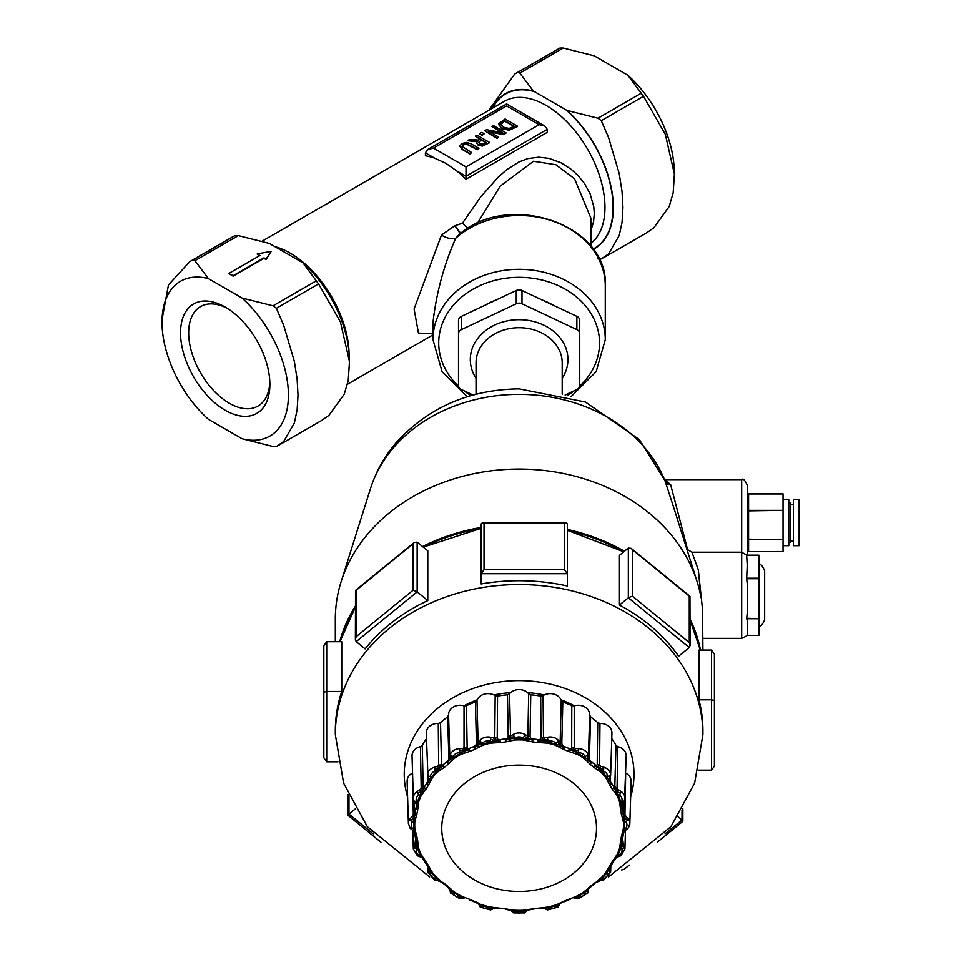 <?xml version="1.0" encoding="UTF-8"?>
<svg xmlns="http://www.w3.org/2000/svg" width="961" height="961" viewBox="0 0 961 961"><rect width="100%" height="100%" fill="white"/><g stroke="black" fill="none" stroke-linecap="round" stroke-linejoin="round"><path stroke-width="1.44" d="M460.751 233.307L454.865 225.739L460.247 233.703M477.341 223.396L500.285 186.062L533.535 161.256L555.842 164.727L574.534 178.746L590.919 218.267L590.919 246.352M590.919 230.712L593.574 221.679L594.282 213.582L593.73 206.507L590.078 193.702L584.42 183.419L578.017 175.527L571.062 169.208L561.236 162.889L549.079 158.373L538.64 157.172L527.637 158.649L518.832 162.013L506.831 169.604L498.218 177.16L480.968 196.549L462.433 223.204L467.827 228.466M462.433 223.204L454.865 225.739L441.471 235.049L414.083 308.974L418.455 333.071L432.967 333.851M605.274 285.861C608.733 224.49 508.681 190.422 459.13 234.58L455.742 238.208A86.154 70.345 -0 0 1 550.437 220.333A86.154 70.345 -0 0 1 605.274 285.861L605.274 339.653A86.154 70.345 180 0 0 519.12 269.308A86.154 70.345 180 0 0 432.967 339.653L432.967 322.716C436.27 293.249 443.862 265.08 455.742 238.208A11.484 5.586 23.2 0 1 441.471 235.049M539.121 124.666L466.013 166.878L433.519 148.114L506.627 105.902L506.627 103.956L506.627 105.902L539.121 124.666L544.863 126.035L547.241 129.351L547.241 132.354L466.013 179.251A83.283 48.086 -120 0 0 456.595 170.818L445.832 163.286L434.816 158.241A83.283 48.086 -120 0 0 425.399 155.802L425.399 152.799L434.816 158.241M565.128 395.019L576.864 389.481A5.742 4.685 0 0 0 579.735 385.421L579.735 320.421A5.742 4.685 180 0 0 576.864 316.361L521.991 290.486A5.742 4.685 180 0 0 516.249 290.486L461.376 316.361A5.742 4.685 180 0 0 458.505 320.421L458.505 333.683A5.742 4.685 0 0 1 461.376 329.623L461.376 316.361M576.864 316.361L576.864 329.623A5.742 4.685 0 0 1 579.735 333.683M576.864 329.623L521.991 303.76L521.991 290.486M516.249 290.486L516.249 303.76A5.742 4.685 0 0 1 521.991 303.76M516.249 303.76L461.376 329.623M458.505 333.683L458.505 385.421A5.742 4.685 0 0 0 461.376 389.481L473.1 395.019M466.013 166.878L466.013 176.247L547.241 129.351M433.519 148.114L427.777 149.484L425.399 152.799M466.013 179.251L466.013 176.247L456.595 170.818M478.962 148.33L471.238 143.874L466.289 142.372L461.857 143.621L459.694 146.18L462.277 149.039L470.013 153.508L471.647 152.559L461.965 146.348L463.25 144.426L466.565 143.682L477.317 149.279L478.962 148.33L477.317 149.748L466.565 144.162L463.25 144.895L461.965 146.817M471.647 152.559L470.013 153.976L462.277 149.508L459.694 146.18M505.906 132.786L493.522 125.639L491.984 126.516L502.663 132.678L486.506 129.687L484.668 130.744L497.041 137.891L498.579 137.015L488.777 131.345L503.564 134.132L505.906 133.255L503.564 134.6L489.978 132.041M498.579 137.015L497.041 138.36L484.668 130.744M501.462 132.462L491.984 126.516M517.45 126.119L505.066 118.972L498.831 123.717L501.486 128.173L509.21 129.735L517.45 126.588L509.21 130.203L501.486 128.642L498.831 124.185M498.831 123.717L498.699 124.774M489.377 142.324L477.004 135.177L475.359 136.126L480.284 138.961L478.398 140.054L469.557 139.465L467.418 140.702L477.209 141.267L476.692 143.141L478.278 144.847L482.386 145.604L489.377 142.793L482.386 146.072L478.278 145.315L476.656 142.937M476.908 141.723L467.418 140.702M479.875 139.201L475.359 136.126M482.218 134.9L484.2 133.747L482.218 135.369L479.851 133.999L482.218 135.369M593.189 249.355A89.385 51.606 -120 0 0 611.52 189.161A89.385 51.606 -120 0 0 566.954 110.431L533.319 91.007A89.385 51.606 -120 0 0 492.272 108.305M194.903 260.707L208.393 278.606A89.385 51.606 -120 0 0 162.085 325.731L161.868 320.457L168.463 284.936L189.822 261.584L192.777 259.999L194.903 260.707L238.328 235.637L269.32 243.433L302.955 262.846A89.385 51.606 60 0 1 349.263 356.411L349.48 361.684L340.41 321.923L318.571 283.915L302.955 262.846M242.028 298.018L273.02 305.802L276.384 308.277L283.675 325.226L294.342 361.384L297.129 379.151L298.018 395.271L297.129 409.903L294.342 423.008L283.675 441.507L276.384 446.505L273.02 446.505L242.028 438.721A89.385 51.606 -120 0 0 288.408 395.151A89.385 51.606 -120 0 0 242.028 298.018L208.393 278.606M162.085 325.731A89.385 51.606 -120 0 0 208.393 419.296L242.028 438.721M238.328 235.637L234.964 235.637L232.886 236.73L189.822 261.584M271.302 251.301L266.017 259.506L263.987 258.329L233.151 276.143L229.078 273.789L233.151 275.675L263.987 257.86L266.017 259.038L271.302 251.301L257.188 253.944L259.926 255.518L229.078 273.32M259.518 255.758L257.188 253.944M278.462 445.423L321.527 420.558L328.926 415.38L344.23 394.214L348.254 380.376L349.48 361.684M488.825 110.287L514.736 73.997L517.691 72.411L519.829 73.12L533.319 91.007M566.954 110.431L597.946 118.215L601.298 120.678L608.601 137.639L619.256 173.785L622.043 191.563L622.944 207.684L622.043 222.303L619.256 235.421L608.601 253.92L601.298 258.905L597.946 258.905M603.388 257.824L646.453 232.97L653.852 227.793L669.144 206.615L673.18 192.789L674.394 174.097L665.324 134.336L643.498 96.316L627.869 75.258L594.234 55.834L563.242 48.05L559.891 48.05L514.736 73.997M627.869 75.258A89.385 51.606 60 0 1 674.19 168.812L674.406 174.097M485.185 305.142A57.444 46.897 0 0 1 495.948 300.06M542.28 300.06A57.444 46.897 0 0 1 553.055 305.142M269.837 382.022A57.444 33.167 60 0 1 257.992 406.059A57.444 33.167 60 0 1 229.271 403.212A57.444 33.167 60 0 1 191.756 352.591A57.444 33.167 60 0 1 200.561 306.571A57.444 33.167 60 0 1 227.289 308.325M225.21 410.251A63.186 36.482 -120 0 0 269.885 384.448A63.186 36.482 -120 0 0 225.21 307.076A63.186 36.482 -120 0 0 180.536 332.866A63.186 36.482 -120 0 0 225.21 410.251M504.849 120.738L514.375 126.239L509.114 128.426L503.228 127.188L500.993 123.909L504.849 120.738L500.921 124.726M513.967 126.48L504.849 121.206M484.668 143.393L482.29 144.282L479.863 143.79L478.614 142.252L481.653 139.765L486.314 142.444L484.668 143.393M481.653 139.765L478.614 142.721M485.906 142.684L481.653 140.234M484.2 133.747L481.833 132.378L479.851 133.531M464.499 897.922L460.643 895.724A104.401 85.241 0 0 1 454.937 892.349L449.784 888.781L451.286 893.586A2.871 1.55 155.3 0 1 450.553 893.033A2.871 1.55 155.3 0 1 450.553 893.021A2.871 1.55 155.3 0 1 450.481 892.685L449.832 889.754L450.553 893.033L459.598 898.571L459.706 897.358A7.34 5.994 0 0 1 453.172 893.49A2.871 1.55 155.3 0 1 451.286 893.586M449.82 889.742L447.177 886.655A2.871 1.141 -52.2 0 0 448.078 886.486A103.163 84.232 0 0 1 444.306 883.411A2.871 1.201 130.7 0 1 443.369 883.543A2.871 1.201 130.7 0 1 443.213 883.447L443.213 883.447A2.871 1.201 130.7 0 1 443.105 883.315M446.841 886.042A2.871 1.141 -52.2 0 0 447.057 886.583L447.057 886.583A2.871 1.141 -52.2 0 0 447.177 886.655M451.43 889.478L448.078 886.486M453.172 893.49L450.481 889.718L454.601 892.601A2.871 1.021 -57.5 0 0 454.241 892.937A105.53 86.166 180 0 0 460.019 896.361A2.871 0.925 118.9 0 1 460.331 896A2.871 0.925 118.9 0 1 460.643 895.724M453.376 892.841L454.241 892.937M444.306 883.411L439.153 880.468L436.342 877.693A2.871 1.309 136.3 0 1 436.774 877.525A104.401 85.241 0 0 1 432.63 872.852A2.871 1.369 -39.6 0 0 432.174 873.008A2.871 1.369 -39.6 0 0 431.705 873.237A105.53 86.166 180 0 0 435.898 877.958A2.871 1.309 136.3 0 1 436.342 877.693M440.426 880.504L436.774 877.525M439.237 880.492L443.369 883.543M439.057 880.432L434.372 879.916L435.213 878.834A7.34 5.994 0 0 1 430.468 873.489A2.871 1.658 176.8 0 1 428.462 873.093A2.871 1.658 176.8 0 1 427.597 871.987L427.597 871.987A2.871 1.658 176.8 0 1 427.597 871.963L434.372 879.916M435.898 877.958L439.165 880.468L434.516 879.892M436.006 878.654L435.213 878.834M459.61 898.535L465.184 897.646L460.331 896M511.12 910.259L515.552 911.088A105.53 86.166 180 0 0 522.688 911.088L527.673 910.175L523.156 912.049A7.34 5.994 0 0 1 515.084 912.049A2.871 0.913 118.3 0 1 513.967 912.95L510.579 909.695L505.606 908.914A103.163 84.232 0 0 1 500.357 908.241L490.23 907.028A104.401 85.241 0 0 1 483.515 905.25L478.326 903.64L483.131 905.983A105.53 86.166 180 0 0 489.918 907.773L494.819 908.133L490.002 908.806A7.34 5.994 0 0 1 482.326 906.776A2.871 1.297 135.7 0 1 480.752 907.316L478.278 903.604L469.316 899.784A2.871 0.793 113.9 0 1 469.28 899.772L469.28 899.772A2.871 0.793 113.9 0 1 469.244 899.748M479.046 903.412L474.662 901.43A103.163 84.232 0 0 1 469.929 899.448A2.871 0.793 113.9 0 1 469.316 899.784M469.929 899.448L465.184 897.646M464.115 897.898L459.598 898.571M464.283 897.898L459.706 897.358M428.342 866.69L427.945 868.996L429.147 869.2L428.462 873.093M427.945 868.996L427.597 871.987M432.63 872.852L430.444 869.249L429.147 869.2L427.297 865.477A2.871 1.454 -33.6 0 0 428.438 865.573A103.163 84.232 0 0 1 426.023 861.705A2.871 1.502 149.7 0 1 424.858 861.561A2.871 1.502 149.7 0 1 424.51 861.236L424.51 861.236A2.871 1.502 149.7 0 1 424.402 860.828M426.852 864.768A2.871 1.454 -33.6 0 0 426.984 865.2L426.984 865.2A2.871 1.454 -33.6 0 0 427.297 865.477M430.444 869.249L428.438 865.573M430.468 873.489L429.147 869.2L432.174 873.008M430.912 872.936L431.705 873.237M480.752 907.316A2.871 1.297 135.7 0 1 480.272 907.124L490.639 909.959L490.002 908.806M480.272 907.124L478.302 903.616M478.338 903.652L475.551 902.343M475.515 902.331L474.109 901.778A2.871 0.709 -68.7 0 0 474.662 901.43M478.554 903.833L483.131 905.983M426.023 861.705L423.381 857.945L421.867 857.548L420.462 854.233A2.871 1.562 156 0 1 420.978 854.185A104.401 85.241 0 0 1 418.792 848.695A2.871 1.598 -19.4 0 0 418.263 848.719A2.871 1.598 -19.4 0 0 417.711 848.815A105.53 86.166 180 0 0 419.921 854.365A2.871 1.562 156 0 1 420.462 854.233M423.381 857.945L420.978 854.185M421.915 857.584L424.858 861.561M428.774 868.011L422.095 857.717M417.158 855.23A2.871 1.033 -56.9 0 0 417.374 855.77A2.871 1.033 -56.9 0 0 417.687 855.831L421.591 857.38M417.374 855.77L421.903 857.572L418.948 855.026A7.34 5.994 0 0 1 416.449 848.755A2.871 1.598 -161.3 0 1 414.503 847.842A2.871 1.598 -161.3 0 1 413.674 846.497A10.211 8.337 180 0 0 413.314 848.923L417.374 855.77M417.687 855.831A2.871 1.033 -56.9 0 0 418.948 855.026M494.627 908.169L490.711 909.875M490.542 909.923L494.771 908.145L505.606 908.914M500.357 908.241L495.215 907.713M415.657 838.448L414.996 843.746L416.606 844.311L414.503 847.842M414.996 843.746L413.674 846.497M415.092 835.361A104.965 85.709 180 0 0 415.909 839.482A2.871 1.634 -12.8 0 0 415.921 839.662L416.606 844.311L416.365 840.635M415.753 841.584A2.871 2.342 178.1 0 0 416.245 840.935M418.792 848.695L418.131 844.731L416.606 844.311L416.401 840.322A2.871 1.634 -12.8 0 0 417.675 840.731A103.163 84.232 0 0 1 416.834 836.43A2.871 1.646 170.8 0 1 415.56 835.974A2.871 1.646 170.8 0 1 415.068 835.241L415.068 835.241A2.871 1.646 170.8 0 1 415.056 835.121L414.227 827.914A2.871 1.658 177.6 0 1 414.78 827.998A104.401 85.241 0 0 1 414.78 822.232A2.871 1.658 2.4 0 0 414.227 822.123A2.871 1.658 2.4 0 0 413.65 822.063A105.53 86.166 180 0 0 413.65 827.889A2.871 1.658 177.6 0 1 414.227 827.914M416.834 836.43L415.693 832.19L413.783 831.133L415.921 839.662A2.871 1.634 -12.8 0 0 416.401 840.322M418.131 844.731L417.675 840.731M416.449 848.755L417.086 848.335L416.606 844.311L418.263 848.719M417.086 848.335L417.711 848.815M524.694 912.698A2.871 0.913 -118.3 0 1 524.526 912.926L513.715 912.926L510.543 910.163L505.45 909.37L515.552 911.088M558.161 906.607A2.871 1.297 -135.7 0 1 557.969 907.124L560.035 903.4L562.738 902.319L554.713 905.25A104.401 85.241 0 0 1 548.01 907.028L538.112 908.686L548.323 907.773A105.53 86.166 180 0 0 555.098 905.983L559.674 903.845L555.914 906.776A7.34 5.994 0 0 1 548.226 908.806L547.698 909.923L542.953 907.725L537.884 908.241A103.163 84.232 0 0 1 532.622 908.914L522.652 910.307A104.401 85.241 0 0 1 515.589 910.307L515.577 910.656M515.589 910.307L510.579 909.695M415.693 832.19L414.78 827.998M414.78 832.755L415.56 835.974M410.083 827.938A2.871 1.381 -38.9 0 0 410.239 828.43L413.266 830.664M413.65 827.889L414.095 831.397L410.791 828.706A2.871 1.381 -38.9 0 0 412.473 828.274A7.34 5.994 0 0 1 412.473 821.679A2.871 1.381 -141.1 0 1 410.791 820.298A2.871 1.381 -141.1 0 1 410.083 818.76A10.211 8.337 180 0 0 408.401 823.553L410.239 828.43A2.871 1.381 -38.9 0 0 410.791 828.706M413.242 828.514L412.473 828.274M527.697 910.163L537.884 908.241M532.622 908.914L527.589 909.707M527.625 910.199L524.526 912.926A2.871 0.913 -118.3 0 1 524.262 912.95L527.121 910.247M524.262 912.95A2.871 0.913 -118.3 0 1 523.156 912.049M412.557 773.028L413.29 814.532L412.233 816.454L414.107 817.475L410.791 820.298M412.233 816.454L410.083 818.76M415.056 812.682A2.871 1.646 9.2 0 0 415.56 813.643L414.107 817.475L415.717 818.292L416.834 814.375A103.163 84.232 0 0 1 417.675 810.087L418.143 805.75L416.606 804.561L417.086 801.63L416.449 801.21A7.34 5.994 0 0 1 418.948 794.939A2.871 1.033 -123.1 0 1 417.687 793.173L421.879 791.311L419.921 795.6A105.53 86.166 180 0 0 417.711 801.138A2.871 1.598 -160.6 0 1 418.263 801.306L415.909 808.309A104.965 85.709 180 0 0 415.056 812.682L414.107 817.475L414.227 813.787A2.871 2.33 178.4 0 0 414.659 812.778L414.347 801.834M413.29 814.532A2.871 2.33 178.4 0 0 414.227 813.787M414.78 813.823L414.659 812.778M415.56 813.643A2.871 1.646 9.2 0 0 416.834 814.375M412.473 821.679L413.242 821.439L414.107 817.475L414.227 822.123M414.78 822.232L415.717 818.292M413.242 821.439L413.65 822.063M543.602 908.181L547.53 909.887M547.698 909.923L557.969 907.124A2.871 1.297 -135.7 0 1 557.488 907.316A2.871 1.297 -135.7 0 1 555.914 906.776M548.01 907.028L542.953 907.725M418.143 805.75L418.792 801.522A104.401 85.241 0 0 1 420.978 796.044A2.871 1.562 24 0 0 420.462 795.792A2.871 1.562 24 0 0 419.921 795.6M416.389 804.297L416.401 809.294A2.871 1.634 -167.2 0 1 415.909 808.309M417.675 810.087A2.871 1.634 -167.2 0 1 416.401 809.294M416.389 803.828L416.305 805.967M414.503 801.174L416.606 804.561L413.723 800.477A2.871 1.598 -18.7 0 0 414.503 801.174A2.871 1.598 -18.7 0 0 416.449 801.21M413.674 800.201A2.871 1.598 -18.7 0 0 413.723 800.477L413.314 798.195A10.211 8.337 180 0 0 413.674 800.201M564.155 901.766L564.131 901.778A2.871 0.709 68.7 0 0 564.155 901.766L568.96 899.772A2.871 0.793 -113.9 0 1 568.924 899.784A2.871 0.793 -113.9 0 1 568.311 899.448A103.163 84.232 0 0 1 563.566 901.43A2.871 0.709 68.7 0 0 564.131 901.778M563.566 901.43L559.134 903.436M559.674 903.845L557.488 907.316M422.36 787.708L421.879 791.311L419.933 789.81L417.158 791.48A10.211 8.337 180 0 0 413.314 798.195L412.041 755.911A11.484 9.382 180 0 1 420.425 746.649L421.182 788.188A2.871 2.318 178.8 0 0 423.152 786.855L422.263 745.352L420.425 746.649M417.687 793.173A2.871 1.033 -123.1 0 1 417.158 791.48M421.182 788.188L419.933 789.81M420.462 795.792L421.879 791.311L423.417 792.549L426.023 789.113A103.163 84.232 0 0 1 428.438 785.245L430.468 781.233L429.147 779.671L430.912 777.029L430.468 776.464A7.34 5.994 0 0 1 435.213 771.13L434.516 769.112L439.177 768.404L435.898 772.007A105.53 86.166 180 0 0 431.705 776.716A2.871 1.369 -140.4 0 1 432.174 777.017L427.885 780.873L426.852 783.035A104.965 85.709 180 0 0 424.402 786.975A2.871 1.502 30.3 0 0 424.858 788.056L421.879 791.311L423.465 787.96L423.152 786.855M424.402 786.975L423.465 787.96M424.858 788.056A2.871 1.502 30.3 0 0 426.023 789.113M420.978 796.044L423.417 792.549M574.029 897.898L578.642 898.571L587.676 893.021A2.871 1.55 -155.3 0 1 587.676 893.033A2.871 1.55 -155.3 0 1 586.955 893.586A2.871 1.55 -155.3 0 1 585.069 893.49A7.34 5.994 0 0 1 578.534 897.358L578.642 898.571M573.693 897.934L578.222 896.361A105.53 86.166 180 0 0 584 892.937A2.871 1.021 57.5 0 0 583.639 892.601L587.736 889.73L586.763 889.514L583.303 892.349A104.401 85.241 0 0 1 577.597 895.724L572.984 897.67L578.618 898.535M570.582 899.052L568.924 899.784M568.996 899.748A2.871 0.793 -113.9 0 1 568.96 899.772L570.522 899.076M572.984 897.67L568.311 899.448M573.945 897.91L577.897 896A2.871 0.925 -118.9 0 1 578.222 896.361M430.468 781.233L432.63 777.365A104.401 85.241 0 0 1 436.774 772.704A2.871 1.309 43.7 0 0 436.342 772.332A2.871 1.309 43.7 0 0 435.898 772.007M428.558 777.761L429.147 779.671L427.297 784.14A2.871 1.454 -146.4 0 1 426.852 783.035M428.438 785.245A2.871 1.454 -146.4 0 1 427.297 784.14M428.15 777.737L428.186 778.794A2.871 2.342 178.1 0 0 428.426 778.35M428.186 778.794L427.885 780.873M610.643 775.323L611.929 733.027A11.484 9.382 180 0 0 599.964 723.429L597.73 722.66A106.263 86.766 180 0 0 590.619 716.858L589.682 715.02A11.484 9.382 180 0 0 589.682 714.876A11.484 9.382 180 0 0 574.21 705.842L571.783 705.686A106.263 86.766 180 0 0 562.822 701.962L561.236 700.449A11.484 9.382 180 0 0 543.049 695.632L540.695 696.088A106.263 86.766 180 0 0 530.76 694.803L528.682 693.77A11.484 9.382 180 0 0 509.558 693.77L507.48 694.803A106.263 86.766 180 0 0 497.546 696.088L495.179 695.632A11.484 9.382 180 0 0 476.992 700.449L475.407 701.962A106.263 86.766 180 0 0 466.445 705.686L464.031 705.842A11.484 9.382 180 0 0 448.547 714.876A11.484 9.382 180 0 0 448.559 715.02L447.622 716.858A106.263 86.766 180 0 0 440.51 722.66L438.264 723.429L438.66 765.112A2.871 2.318 179.3 0 0 439.958 764.956L439.177 768.404L437.351 766.41L434.204 767.31A10.211 8.337 180 0 0 427.597 774.734A2.871 1.658 3.2 0 0 428.462 775.923L428.57 777.545M427.945 776.968L426.312 733.027A11.484 9.382 180 0 1 438.264 723.429M428.462 775.923A2.871 1.658 3.2 0 0 430.468 776.464M588.661 888.589L591.051 886.655A2.871 1.141 52.2 0 0 591.183 886.583L595.015 883.447A2.871 1.201 -130.7 0 1 594.859 883.543A2.871 1.201 -130.7 0 1 593.922 883.411A103.163 84.232 0 0 1 590.162 886.486A2.871 1.141 52.2 0 0 591.051 886.655M590.162 886.486L586.763 889.514M588.18 889.045L587.676 893.033A2.871 1.55 -155.3 0 0 587.76 892.685L588.408 889.742L587.736 889.73L588.408 889.742M584 892.937L587.736 889.73L586.955 893.586M584.865 892.841L585.069 893.49M434.516 769.112L434.204 767.31M438.66 765.112L437.351 766.41M436.342 772.332L439.177 768.404L440.486 770.001L444.306 767.395A103.163 84.232 0 0 1 448.078 764.331L451.478 761.016L450.493 759.154L453.376 757.124L453.172 756.475A7.34 5.994 0 0 1 459.706 752.595L459.61 750.481L464.295 750.973L460.019 753.604A105.53 86.166 180 0 0 454.241 757.028A2.871 1.021 -122.5 0 1 454.601 757.424L448.415 759.923L446.841 761.761A104.965 85.709 180 0 0 443.009 764.884A2.871 1.201 49.3 0 0 443.369 766.073L439.177 768.404L441.519 765.557L440.51 722.66M439.958 764.956A2.871 2.318 179.3 0 0 441.039 764.343M443.009 764.884L441.519 765.557M443.369 766.073A2.871 1.201 49.3 0 0 444.306 767.395M436.774 772.704L440.486 770.001M603.724 879.892L599.027 880.492L603.856 879.916L610.631 871.987A2.871 1.658 -176.8 0 1 610.631 871.987L610.631 871.987A2.871 1.658 -176.8 0 1 609.779 873.093A2.871 1.658 -176.8 0 1 607.772 873.489A7.34 5.994 0 0 1 603.015 878.834L603.856 879.916M599.159 880.444L602.343 877.958A105.53 86.166 180 0 0 606.535 873.237A2.871 1.369 39.6 0 0 606.067 873.008L609.094 869.212L607.772 869.309L605.61 872.852A104.401 85.241 0 0 1 601.454 877.525A2.871 1.309 -136.3 0 1 601.898 877.693L599.063 880.48L593.922 883.411M601.454 877.525L597.754 880.54M451.478 761.016L454.937 757.881A104.401 85.241 0 0 1 460.643 754.493A2.871 0.925 61.1 0 0 460.331 754.025A2.871 0.925 61.1 0 0 460.019 753.604M447.622 716.858L448.871 757.941A2.871 2.33 178.2 0 0 449.628 757.064L450.493 759.154L447.177 762.962A2.871 1.141 -127.8 0 1 446.841 761.761M448.078 764.331A2.871 1.141 -127.8 0 1 447.177 762.962M448.871 757.941L448.415 759.923M464.031 705.842L464.019 747.586A2.871 2.306 179.9 0 0 465.304 747.754L464.295 750.973L462.758 748.547L459.574 748.631A10.211 8.337 180 0 0 450.481 754.025A2.871 1.55 24.7 0 0 451.286 755.418L450.493 759.154L449.808 756.007M449.628 757.064A2.871 2.33 178.2 0 0 449.808 756.439M450.481 754.025L449.832 756.223M451.286 755.418A2.871 1.55 24.7 0 0 453.172 756.475M609.586 867.663L610.944 865.477A2.871 1.454 33.6 0 0 611.256 865.2L613.731 861.236A2.871 1.502 -149.7 0 1 613.382 861.561A2.871 1.502 -149.7 0 1 612.217 861.705A103.163 84.232 0 0 1 609.803 865.573A2.871 1.454 33.6 0 0 610.944 865.477M609.803 865.573L607.772 869.309M610.631 871.987L610.283 868.996L609.094 869.212L609.526 867.879M610.283 868.996L609.899 866.69M606.535 873.237L609.094 869.212L609.779 873.093M459.61 750.481L459.574 748.631M464.019 747.586L462.758 748.547M460.331 754.025L464.295 750.973L465.244 752.859L469.929 751.358A103.163 84.232 0 0 1 474.662 749.388L479.095 747.093L478.566 745.039L482.326 743.189A7.34 5.994 0 0 1 490.002 741.147L490.542 739.093L494.783 740.739L489.918 742.18A105.53 86.166 180 0 0 483.131 743.982L475.851 745.183L473.893 746.553A104.965 85.709 180 0 0 469.076 748.559A2.871 0.793 66.1 0 0 469.316 749.832L464.295 750.973L467.166 748.799L466.445 705.686M465.304 747.754A2.871 2.306 179.9 0 0 466.565 747.454M469.076 748.559L467.166 748.799M469.316 749.832A2.871 0.793 66.1 0 0 469.929 751.358M460.643 754.493L465.244 752.859M616.313 857.596L620.554 855.831A2.871 1.033 56.9 0 0 620.866 855.77L624.926 848.923A10.211 8.337 180 0 0 624.554 846.497A2.871 1.598 161.3 0 1 623.725 847.842A2.871 1.598 161.3 0 1 621.791 848.755A7.34 5.994 0 0 1 619.292 855.026A2.871 1.033 56.9 0 0 620.554 855.831M620.866 855.77L616.674 857.38M613.382 861.561L616.157 857.717M613.839 860.828A2.871 1.502 -149.7 0 1 613.731 861.236L616.337 857.584L614.824 857.993L612.217 861.705M619.292 855.026L616.361 857.572L617.779 854.233A2.871 1.562 -156 0 1 618.319 854.365A105.53 86.166 180 0 0 620.53 848.815A2.871 1.598 19.4 0 0 619.977 848.719A2.871 1.598 19.4 0 0 619.437 848.695A104.401 85.241 0 0 1 617.262 854.185A2.871 1.562 -156 0 1 617.779 854.233M617.262 854.185L614.824 857.993M618.476 855.062L618.319 854.365M479.095 747.093L483.515 744.979A104.401 85.241 0 0 1 490.23 743.201L489.918 742.18M475.407 701.962L476.44 743.346A2.871 2.318 178.5 0 0 477.485 742.685L478.566 745.039L474.109 747.838A2.871 0.709 -111.3 0 1 473.893 746.553M474.662 749.388A2.871 0.709 -111.3 0 1 474.109 747.838M476.44 743.346L475.851 745.183M495.179 695.632L494.759 737.303A2.871 2.318 -179.5 0 0 495.924 737.796L494.783 740.739L493.69 737.964L490.771 737.255A10.211 8.337 180 0 0 480.08 740.102A2.871 1.297 44.3 0 0 480.752 741.688L478.566 745.039L478.073 741.736L476.992 700.449M477.485 742.685A2.871 2.318 178.5 0 0 478.073 741.736M480.08 740.102L478.482 742M480.752 741.688A2.871 1.297 44.3 0 0 482.326 743.189M624.998 830.652L624.133 831.409L624.578 827.889A105.53 86.166 180 0 0 624.578 822.063A2.871 1.658 -2.4 0 0 624.013 822.123L624.145 817.487L624.998 821.439L625.755 821.679A7.34 5.994 0 0 1 625.755 828.274A2.871 1.381 38.9 0 0 627.437 828.706L622.524 832.238L621.395 836.43A103.163 84.232 0 0 1 620.566 840.731L620.097 844.779L621.635 844.323L619.977 848.719M620.097 844.779L619.437 848.695M627.437 828.706A2.871 1.381 38.9 0 0 627.989 828.43L624.133 831.409L623.184 835.121A2.871 1.646 -170.8 0 1 623.172 835.241L621.635 844.323L621.839 840.322A2.871 1.634 12.8 0 0 622.308 839.662L622.308 839.662A2.871 1.634 12.8 0 0 622.332 839.482A104.965 85.709 180 0 0 623.136 835.361M620.566 840.731A2.871 1.634 12.8 0 0 621.839 840.322M624.554 846.497L623.245 843.746L621.635 844.323L621.875 840.635M623.245 843.746L622.572 838.448M621.995 840.935A2.871 2.342 -178.1 0 0 622.476 841.584M620.53 848.815L621.635 844.323L623.725 847.842M621.154 848.335L621.791 848.755M490.542 739.093L490.771 737.255M494.759 737.303L493.69 737.964M490.074 742.673L494.783 740.739L495.287 742.817L500.357 742.577A103.163 84.232 0 0 1 505.606 741.892L510.639 740.823L510.603 738.697L515.084 737.904A7.34 5.994 0 0 1 523.156 737.904A2.871 0.913 -61.7 0 0 524.262 736.066L527.649 738.697L522.688 738.865A105.53 86.166 180 0 0 515.552 738.865L507.528 738.096L505.378 738.937A104.965 85.709 180 0 0 500.032 739.622L500.128 740.943L494.783 740.739L497.894 739.333L497.233 737.82L497.546 696.088M495.924 737.796A2.871 2.318 -179.5 0 0 497.233 737.82M500.032 739.622L497.894 739.333M500.128 740.943L500.357 742.577M490.23 743.201L495.287 742.817M627.989 828.43L629.839 823.553A10.211 8.337 180 0 0 628.158 818.76A2.871 1.381 141.1 0 1 627.437 820.298A2.871 1.381 141.1 0 1 625.755 821.679M623.905 831.818L623.172 835.241A2.871 1.646 -170.8 0 1 622.68 835.974L623.461 832.755M622.68 835.974A2.871 1.646 -170.8 0 1 621.395 836.43M624.133 831.409L624.013 827.914A2.871 1.658 -177.6 0 1 624.578 827.889M623.725 801.174A2.871 1.598 18.7 0 0 624.506 800.477L621.635 804.573L620.53 801.138A105.53 86.166 180 0 0 618.319 795.6A2.871 1.562 -24 0 0 617.779 795.792L616.361 791.323L618.476 794.903L619.292 794.939A7.34 5.994 0 0 1 621.791 801.21A2.871 1.598 18.7 0 0 623.725 801.174L620.097 805.811L620.566 810.087A103.163 84.232 0 0 1 621.395 814.375A2.871 1.646 -9.2 0 0 622.68 813.643L624.145 817.487L622.536 818.352L623.461 822.232A104.401 85.241 0 0 1 623.461 827.998A2.871 1.658 -177.6 0 1 624.013 827.914M623.461 827.998L622.524 832.238M510.639 740.823L515.589 739.922A104.401 85.241 0 0 1 519.12 739.874A104.401 85.241 0 0 1 522.652 739.922L522.688 738.865M507.48 694.803L508.189 736.414A2.871 2.318 179 0 0 509.426 736.054L510.603 738.697L505.438 740.246L505.378 738.937M505.606 741.892L505.438 740.246M508.189 736.414L507.528 738.096M528.682 693.77L527.889 735.285A2.871 2.318 -179 0 0 528.814 736.054L527.649 738.697L527.108 735.718L524.742 734.324A10.211 8.337 180 0 0 513.498 734.324A2.871 0.913 61.7 0 0 513.967 736.066L510.603 738.697L509.558 693.77M509.426 736.054A2.871 2.318 179 0 0 510.339 735.285M513.498 734.324L511.12 735.718M513.967 736.066A2.871 0.913 61.7 0 0 515.084 737.904M621.395 814.375L622.536 818.352M623.893 801.834L623.581 812.778A2.871 2.33 -178.4 0 0 624.013 813.787L624.145 817.487L623.184 812.682A104.965 85.709 180 0 0 622.332 808.309A2.871 1.634 167.2 0 1 621.839 809.294A2.871 1.634 167.2 0 1 620.566 810.087M622.68 813.643A2.871 1.646 -9.2 0 0 623.184 812.682M623.581 812.778L623.461 813.823M627.437 820.298L624.145 817.487L625.995 816.454L624.95 814.532L625.683 773.028M624.013 813.787A2.871 2.33 -178.4 0 0 624.95 814.532M628.158 818.76L625.995 816.454M524.262 736.066A2.871 0.913 -61.7 0 0 524.742 734.324M527.889 735.285L527.108 735.718M522.664 739.369L527.649 738.697L527.661 740.835L532.622 741.892A103.163 84.232 0 0 1 537.884 742.577L543.013 742.817L543.47 740.739L548.226 741.147A7.34 5.994 0 0 1 555.914 743.189A2.871 1.297 -44.3 0 0 557.488 741.688L559.686 745.051L555.098 743.982A105.53 86.166 180 0 0 548.323 742.18L540.334 739.333L538.208 739.622A104.965 85.709 180 0 0 532.862 738.937L532.79 740.246L527.649 738.697L530.712 738.096L530.052 736.414L530.76 694.803M528.814 736.054A2.871 2.318 -179 0 0 530.052 736.414M532.862 738.937L530.712 738.096M532.79 740.246L532.622 741.892M522.652 739.922L527.661 740.835M610.283 776.968L609.094 779.683L606.535 776.716A105.53 86.166 180 0 0 602.343 772.007A2.871 1.309 -43.7 0 0 601.898 772.332L599.075 768.416L603.015 771.13A7.34 5.994 0 0 1 607.772 776.464A2.871 1.658 -3.2 0 0 609.779 775.923L609.094 779.683L607.796 781.281L609.803 785.245A103.163 84.232 0 0 1 612.217 789.113L614.86 792.597L618.295 789.81L617.058 788.188L617.815 746.649A11.484 9.382 180 0 1 626.2 755.911L624.506 800.477A2.871 1.598 18.7 0 0 624.554 800.201A10.211 8.337 180 0 0 624.926 798.195A10.211 8.337 180 0 0 621.082 791.48A2.871 1.033 123.1 0 1 620.554 793.173A2.871 1.033 123.1 0 1 619.292 794.939M622.332 808.309L621.851 804.309M621.935 805.955L621.851 803.828M614.86 792.597L617.262 796.044A104.401 85.241 0 0 1 619.437 801.522A2.871 1.598 160.6 0 1 619.977 801.306L621.635 804.573L621.839 809.294M619.437 801.522L620.097 805.811M543.013 742.817L548.01 743.201A104.401 85.241 0 0 1 554.713 744.979L555.098 743.982M540.695 696.088L541.007 737.82A2.871 2.318 179.5 0 0 542.316 737.796L543.47 740.739L538.112 740.943L538.208 739.622M537.884 742.577L538.112 740.943M541.007 737.82L540.334 739.333M561.236 700.449L560.167 741.736A2.871 2.318 -178.5 0 0 560.756 742.685L559.686 745.051L559.746 742L558.161 740.102A10.211 8.337 180 0 0 547.47 737.255L547.698 739.093L543.47 740.739L544.539 737.964L543.482 737.303L543.049 695.632M542.316 737.796A2.871 2.318 179.5 0 0 543.482 737.303M547.47 737.255L544.539 737.964M547.698 739.093L548.226 741.147M617.815 746.649L615.977 745.352L614.776 787.96L616.361 791.323L613.382 788.056A2.871 1.502 -30.3 0 0 613.839 786.975A104.965 85.709 180 0 0 611.388 783.035A2.871 1.454 146.4 0 1 610.944 784.14A2.871 1.454 146.4 0 1 609.803 785.245M612.217 789.113A2.871 1.502 -30.3 0 0 613.382 788.056M614.776 787.96L613.839 786.975M620.554 793.173L616.361 791.323L615.881 787.708A2.871 2.318 -178.8 0 0 617.058 788.188M615.088 786.855A2.871 2.318 -178.8 0 0 615.881 787.708M621.082 791.48L618.295 789.81M557.488 741.688A2.871 1.297 -44.3 0 0 558.161 740.102M554.905 744.463L559.686 745.051L559.194 747.129L563.566 749.388A103.163 84.232 0 0 1 568.311 751.358L573.056 752.883L573.957 750.973L578.534 752.595A7.34 5.994 0 0 1 585.069 756.475A2.871 1.55 -24.7 0 0 586.955 755.418L587.748 759.166L584 757.028A105.53 86.166 180 0 0 578.222 753.604A2.871 0.925 -61.1 0 0 577.897 754.025L571.074 748.799L569.164 748.559A104.965 85.709 180 0 0 564.347 746.553A2.871 0.709 111.3 0 1 564.131 747.838L559.686 745.051L562.389 745.183L561.801 743.346L562.822 701.962M560.756 742.685A2.871 2.318 -178.5 0 0 561.801 743.346M564.347 746.553L562.389 745.183M564.131 747.838A2.871 0.709 111.3 0 1 563.566 749.388M554.713 744.979L559.194 747.129M609.779 775.923A2.871 1.658 -3.2 0 0 610.631 774.734A10.211 8.337 180 0 0 604.025 767.31L603.015 771.13M611.388 783.035L609.094 779.683L609.682 777.761M610.343 780.861L610.091 777.737M586.955 755.418A2.871 1.55 -24.7 0 0 587.76 754.025L588.408 756.223L586.811 761.064L590.162 764.331A103.163 84.232 0 0 1 593.922 767.395A2.871 1.201 -49.3 0 0 594.859 766.073L599.075 768.416L597.814 770.037L601.454 772.704A104.401 85.241 0 0 1 605.61 777.365A2.871 1.369 140.4 0 1 606.067 777.017L609.094 779.683L610.944 784.14M605.61 777.365L607.796 781.281M573.056 752.883L577.597 754.493A104.401 85.241 0 0 1 583.303 757.881A2.871 1.021 122.5 0 1 583.639 757.424A2.871 1.021 122.5 0 1 584 757.028M571.783 705.686L571.675 747.454A2.871 2.306 -179.9 0 0 572.936 747.754L573.957 750.973L568.924 749.832A2.871 0.793 -66.1 0 0 569.164 748.559M568.311 751.358A2.871 0.793 -66.1 0 0 568.924 749.832M571.675 747.454L571.074 748.799M587.76 754.025A10.211 8.337 180 0 0 578.666 748.631L578.618 750.481L573.957 750.973L575.471 748.547L574.222 747.586L574.21 705.842M572.936 747.754A2.871 2.306 -179.9 0 0 574.222 747.586M578.666 748.631L575.471 748.547M578.618 750.481L578.534 752.595M593.922 767.395L597.814 770.037M597.73 722.66L597.201 764.343A2.871 2.318 -179.3 0 0 598.283 764.956L599.075 768.416L595.231 764.884A104.965 85.709 180 0 0 591.399 761.761A2.871 1.141 127.8 0 1 591.051 762.962A2.871 1.141 127.8 0 1 590.162 764.331M594.859 766.073A2.871 1.201 -49.3 0 0 595.231 764.884M597.201 764.343L596.721 765.557M603.724 769.112L599.075 768.416L600.889 766.41L599.58 765.112L599.964 723.429M598.283 764.956A2.871 2.318 -179.3 0 0 599.58 765.112M604.025 767.31L600.889 766.41M591.399 761.761L587.748 759.166L588.612 757.064A2.871 2.33 -178.2 0 0 589.369 757.941L590.619 716.858M588.432 756.439A2.871 2.33 -178.2 0 0 588.612 757.064M589.826 759.923L589.369 757.941M583.639 757.424L587.748 759.166L591.051 762.962M583.303 757.881L586.811 761.064M585.069 756.475L584.853 757.124M602.343 772.007L602.235 771.299M578.222 753.604L577.849 752.956M555.914 743.189L555.963 743.85M618.319 795.6L618.476 794.903M548.323 742.18L547.722 741.664M621.791 801.21L621.154 801.63M523.156 737.904L523.457 738.528M624.578 822.063L624.998 821.439M515.552 738.865L514.784 738.528M625.755 828.274L624.998 828.514M483.131 743.982L482.278 743.85M459.706 752.595L460.391 752.968M454.241 757.028L453.376 757.124M603.015 878.834L602.235 878.654M435.213 771.13L436.006 771.311M431.705 776.716L430.912 777.029M578.534 897.358L577.849 896.997M418.948 794.939L419.765 794.903M555.098 905.983L555.963 906.103M417.711 801.138L417.086 801.63M522.688 911.088L523.457 911.436M515.084 912.049L514.784 911.424M489.918 907.773L490.518 908.289M419.921 854.365L419.765 855.062M482.326 906.776L482.278 906.103M460.019 896.361L460.391 896.997M615.977 745.352A106.263 86.766 180 0 0 611.761 738.541M628.158 827.938A10.211 8.337 180 0 0 629.839 823.553L631.125 781.269A11.484 9.382 180 0 0 626.007 773.233M412.233 773.233A11.484 9.382 180 0 0 407.116 781.269L408.401 823.553M426.48 738.541A106.263 86.766 180 0 0 422.263 745.352M527.589 692.629A100.521 82.069 0 0 1 544.262 694.947M560.984 699.788A100.521 82.069 0 0 1 574.318 705.818M590.03 716.233A100.521 82.069 0 0 1 592.168 718.035M446.072 718.035A100.521 82.069 0 0 1 448.21 716.233M463.923 705.818A100.521 82.069 0 0 1 477.257 699.788M493.978 694.947A100.521 82.069 0 0 1 510.651 692.629M337.876 761.797L326.704 761.797L323.833 757.797L323.833 645.708L326.704 641.708L341.744 641.708L341.744 691.452A183.803 150.072 180 0 0 335.317 730.804L335.317 734.612A183.803 150.072 180 0 1 519.12 584.54A183.803 150.072 180 0 1 702.923 734.612L702.923 730.804A183.803 150.072 180 0 0 698.959 699.812L711.536 699.812L711.536 770.169L698.527 770.169M714.407 700.509L714.407 654.081L711.536 650.08L711.536 699.812L714.407 700.509L714.407 766.157L711.536 770.169M698.959 699.812L698.959 650.08L711.536 650.08M678.01 816.718L682.022 819.985L665.096 833.8M689.265 647.546L678.622 656.231A183.803 150.072 180 0 0 619.449 605.058L619.449 555.314L628.338 548.058L628.338 597.802L689.265 647.546L690.106 645.396L689.962 596.313L631.281 548.407L628.338 548.058M619.449 605.058L628.338 597.802L632.398 596.144L632.398 549.716L631.281 548.407M632.398 549.716L689.265 596.144L689.265 642.573L690.106 645.396M689.265 596.144L689.962 596.313M484.032 523.264L564.455 523.264L564.455 569.693L567.326 573.693L567.326 585.982A183.803 150.072 180 0 0 481.161 583.964L481.161 573.693L567.326 573.693L567.326 523.949L566.113 522.736L482.374 522.736L481.161 523.949L481.161 573.693L484.032 569.693L484.032 523.264L482.374 522.736M564.455 523.264L566.113 522.736M417.146 542.136L427.789 550.833L427.789 600.565A183.803 150.072 180 0 0 365.12 648.891L356.219 641.624L417.146 591.88L417.146 542.136L414.203 542.485L355.522 590.402L355.378 639.485L356.219 641.624M356.219 636.65L356.219 590.222L413.086 543.794L413.086 590.222L356.219 636.65L355.378 639.485M356.219 590.222L355.522 590.402M413.086 590.222L417.146 591.88L427.789 600.565M413.086 543.794L414.203 542.485M323.833 692.136L326.704 691.452L326.704 641.708M348.975 815.733L348.134 815.24L348.975 814.063L348.975 796.429M682.022 821.643L682.863 821.162L682.022 819.985L682.022 810.279M625.155 868.071L624.037 869.381L621.479 869.969M341.744 691.452L326.704 691.452L326.704 761.797M355.378 808.838L348.975 814.063L373.144 833.8M664.94 480.596L673.637 507.288M335.317 641.708L335.317 619.148A183.803 150.072 0 0 1 341.119 581.729A183.803 150.072 0 0 1 519.12 469.076A183.803 150.072 0 0 1 697.109 581.729A183.803 150.072 0 0 1 700.977 597.358L701.037 597.67M686.683 548.647L693.109 569.02M664.736 479.635L741.688 479.635L741.688 638.368C746.493 636.326 748.367 634.801 747.322 633.779L747.442 621.551L746.673 618.259L747.442 611.556L747.442 585.429L746.673 578.726L758.926 578.726L758.926 555.29L746.673 555.23L747.442 569.032M747.442 560.047L746.673 578.726M746.673 618.728L758.926 618.728L758.926 635.389L746.757 635.341M783.047 539.65L748.583 539.181L748.583 551.602L783.047 551.542L783.047 539.65L748.583 539.65M748.583 493.942L783.047 493.942L748.583 493.834L748.583 539.181M783.047 493.942L783.047 510.351L748.583 510.351M748.583 510.868L783.047 510.351M783.047 510.868L783.047 539.181M783.047 499.744L788.789 499.744L788.789 545.692L783.047 545.692M788.789 503.132L790.519 503.132L790.519 542.304L788.789 542.304M799.132 535.986L799.132 545.692L793.39 545.692L793.39 499.744L799.132 499.744L799.132 535.986M758.926 625.635C760.295 627.101 762.217 625.191 764.668 619.893L764.668 570.678C762.241 565.392 760.319 563.482 758.926 564.936M747.442 555.182L747.442 485.377C744.859 479.983 742.949 478.073 741.688 479.635M700.977 597.358L698.323 569.861L691.956 552.215L741.688 552.203L746.721 555.182L758.926 555.182L746.673 555.23M698.323 569.861L702.515 609.238L702.923 650.08M687.824 550.437L670.634 484.596L664.628 479.635M758.926 618.728L746.673 618.259M758.926 578.726L758.926 618.259M349.059 352.987A83.283 48.086 -120 0 0 290.198 253.139A83.283 48.086 -120 0 0 275.411 246.773M262.149 241.163L504.429 101.289A83.283 48.086 60 0 1 546.076 105.41A83.283 48.086 60 0 1 599.532 175.755A83.283 48.086 60 0 1 590.919 243.385M562.197 378.31A48.819 39.869 180 0 0 519.12 319.689A48.819 39.869 180 0 0 476.043 378.31M476.043 394.238L476.043 362.874A43.077 35.173 0 0 1 519.12 327.701A43.077 35.173 0 0 1 562.197 362.874L562.197 394.238M534.268 91.559A89.025 51.401 -120 0 0 492.765 108.016M592.973 249.067A89.025 51.401 -120 0 0 611.172 188.536A89.025 51.401 -120 0 0 565.993 109.878M234.964 235.637L192.777 259.999M316.433 280.744L273.02 305.802M276.384 308.277L318.571 283.915M519.829 73.12L563.242 48.05M559.891 48.05L517.691 72.411M641.359 93.145L597.946 118.215M601.298 120.678L643.498 96.316M458.577 386.19A80.412 65.66 0 0 1 445.904 315.833A80.412 65.66 0 0 1 519.12 277.321A80.412 65.66 0 0 1 592.336 315.833A80.412 65.66 0 0 1 579.663 386.19M574.438 390.634A80.412 65.66 0 0 1 567.206 395.596M471.034 395.596A80.412 65.66 0 0 1 463.803 390.634M519.12 765.112A77.385 63.186 0 0 1 586.138 859.891A77.385 63.186 0 0 1 452.102 859.891A77.385 63.186 0 0 1 519.12 765.112M407.584 796.885A114.876 93.794 0 0 1 519.12 680.616A114.876 93.794 0 0 1 630.644 796.885M689.265 642.573L632.398 596.144M564.455 569.693L484.032 569.693M341.119 581.729L370.562 488.368A153.4 125.254 0 0 1 519.12 394.358A153.4 125.254 0 0 1 665.24 481.485A5.742 5.033 163.1 0 0 670.634 484.596M758.926 578.21L746.673 578.21M355.378 607.016L339.966 641.708A183.803 150.072 0 0 1 355.378 607.076M423.32 547.181A183.803 150.072 0 0 1 481.161 528.418M567.326 530.436A183.803 150.072 0 0 1 623.701 551.842M690.106 620.193A183.803 150.072 0 0 1 700.317 650.08L690.106 620.157M423.224 547.109A183.227 149.604 0 0 1 481.161 528.226M567.326 530.256A183.227 149.604 0 0 1 623.773 551.794L567.326 530.328M700.521 650.08A183.803 150.072 180 0 0 690.106 619.208M624.422 551.254A183.803 150.072 180 0 0 567.326 529.439M481.161 527.421A183.803 150.072 180 0 0 422.564 546.557M355.378 606.079A183.803 150.072 180 0 0 339.689 641.708M432.967 334.884L347.438 384.256M544.863 126.035L506.627 103.956L427.777 149.484M432.967 339.653L442.084 371.667L467.286 396.725M570.954 396.725L596.156 371.667L605.274 339.653M449.604 888.613L441.147 881.681M439.129 880.456L441.159 881.693M416.053 803.889L416.485 804.585M428.378 778.242L427.597 775.287M588.625 888.625L591.183 886.583M448.547 714.876L449.832 757.04M609.466 868.023L611.256 865.2M622.187 803.901L621.755 804.597M609.875 778.206L609.67 777.545M588.408 757.04L589.682 714.876M624.926 848.923L625.479 830.448M610.643 871.795L610.824 865.837M427.597 871.795L427.417 865.837M413.314 848.923L412.762 830.448M335.317 734.612L343.606 783.143L367.354 826.712L429.663 876.925M436.919 880.3L442.108 882.498M702.923 734.612L694.635 783.143L670.886 826.712L608.577 876.925M601.322 880.3L596.12 882.498M380.952 842.232L348.278 815.553M348.134 815.24L348.134 794.567M682.863 808.838L682.863 821.162M682.706 821.475L657.288 842.232M629.263 865.116L624.037 869.381M673.265 506.099L686.839 549.139M692.941 568.48L697.109 581.729M747.442 545.692L748.583 545.692M747.442 499.744L748.583 499.744M790.519 540.863L793.39 540.863M790.519 504.573L793.39 504.573M702.923 638.368L741.688 638.368M691.956 552.215L686.863 549.212M664.928 480.572L639.401 439.621L585.417 401.998L519.12 388.857C469.773 389.529 429.111 407.092 397.133 441.543C384.965 455.442 376.099 471.046 370.562 488.368M673.205 505.894L673.625 507.252M748.583 493.834L783.047 493.834M748.583 551.602L783.047 551.602M746.721 635.389L758.926 635.389M423.248 547.121L481.161 528.31"/></g></svg>
